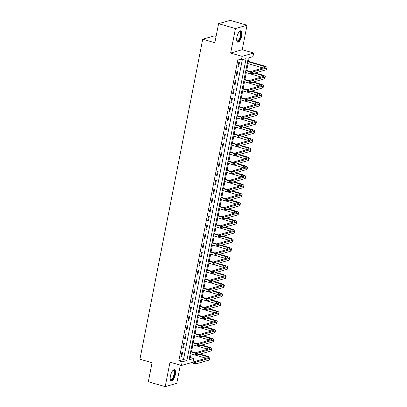 <?xml version="1.0" encoding="UTF-8"?>
<svg xmlns="http://www.w3.org/2000/svg" width="407" height="407" viewBox="0 0 407 407"><rect width="100%" height="100%" fill="white"/><g stroke="black" fill="none" stroke-linecap="round" stroke-linejoin="round"><path stroke-width="0.61" d="M175.31 374.669A5.902 2.208 106.1 0 0 174.511 369.698A5.902 2.208 106.1 0 0 170.426 376.073A5.902 2.208 106.1 0 0 171.23 381.038A5.902 2.208 106.1 0 0 175.31 374.669M241.794 35.806A5.902 2.208 106.1 0 0 240.99 30.835A5.902 2.208 106.1 0 0 236.91 37.21A5.902 2.208 106.1 0 0 237.708 42.175A5.902 2.208 106.1 0 0 241.794 35.806M193.752 358.516L193.04 362.144L181.456 365.476L182.168 361.848L186.864 360.5L246.082 58.644L241.387 59.992L242.099 56.364L253.683 53.032L252.971 56.659L248.275 58.013L189.052 359.869L193.752 358.516L190.379 357.539L191.097 353.881M216.097 36.406L214.306 35.887L202.722 39.22L139.942 359.213L152.076 362.723L148.336 381.771L165.191 386.65L176.775 383.318L180.337 365.155M202.722 39.22L214.855 42.73L218.595 23.682L230.179 20.35L247.029 25.229L235.444 28.561L230.642 53.047L242.099 56.364M230.642 53.047L242.226 49.715L247.029 25.229M242.226 49.715L253.683 53.032M191.539 351.643L192.877 344.81M193.315 342.572L194.658 335.744M195.095 333.501L196.439 326.673M196.876 324.43L198.214 317.602M198.657 315.359L199.995 308.531M200.437 306.293L201.775 299.46M202.213 297.222L203.556 290.389M203.993 288.151L205.332 281.323M205.774 279.08L207.112 272.252M207.555 270.009L208.893 263.181M209.33 260.938L210.673 254.11M211.111 251.867L212.454 245.039M212.892 242.801L214.23 235.968M214.672 233.73L216.01 226.903M216.453 224.659L217.791 217.831M218.228 215.588L219.571 208.76M220.009 206.517L221.347 199.689M221.79 197.446L223.128 190.618M223.57 188.38L224.908 181.547M225.346 179.309L226.689 172.476M227.126 170.238L228.469 163.411M228.907 161.167L230.245 154.339M230.688 152.096L232.026 145.268M232.468 143.025L233.806 136.197M234.244 133.959L235.587 127.126M236.024 124.888L237.362 118.055M237.805 115.817L239.143 108.99M239.586 106.746L240.924 99.919M241.361 97.675L242.704 90.847M243.142 88.604L244.485 81.776M244.922 79.538L246.26 72.705M246.703 70.467L248.041 63.634M248.484 61.396L249.196 57.748M218.595 23.682L235.444 28.561M189.459 357.809L190.379 357.539M241.387 59.992L238.019 59.015L178.795 360.872L183.491 359.523L242.307 59.727M238.792 62.215L237.937 66.57L238.721 66.346L239.575 61.991L238.792 62.215M237.011 71.286L236.157 75.641L236.94 75.417L237.795 71.062L237.011 71.286M235.236 80.357L234.381 84.712L235.165 84.488L236.014 80.133L235.236 80.357M233.455 89.428L232.601 93.783L233.384 93.559L234.239 89.204L233.455 89.428M231.675 98.499L230.82 102.854L231.603 102.625L232.458 98.275L231.675 98.499M229.894 107.57L229.039 111.92L229.823 111.696L230.677 107.341L229.894 107.57M228.113 116.641L227.264 120.991L228.042 120.767L228.897 116.412L228.113 116.641M226.338 125.707L225.483 130.062L226.267 129.838L227.121 125.483L226.338 125.707M224.557 134.778L223.702 139.133L224.486 138.909L225.341 134.554L224.557 134.778M222.777 143.849L221.922 148.204L222.705 147.98L223.56 143.625L222.777 143.849M220.996 152.92L220.141 157.275L220.925 157.046L221.779 152.696L220.996 152.92M219.22 161.991L218.366 166.341L219.149 166.117L219.999 161.762L219.22 161.991M217.44 171.062L216.585 175.412L217.369 175.188L218.223 170.833L217.44 171.062M215.659 180.128L214.804 184.483L215.588 184.259L216.443 179.904L215.659 180.128M213.879 189.199L213.024 193.554L213.807 193.33L214.662 188.975L213.879 189.199M212.098 198.27L211.248 202.625L212.027 202.401L212.881 198.046L212.098 198.27M210.322 207.341L209.468 211.696L210.251 211.467L211.106 207.117L210.322 207.341M208.542 216.412L207.687 220.767L208.47 220.538L209.325 216.188L208.542 216.412M206.761 225.483L205.906 229.833L206.69 229.609L207.545 225.254L206.761 225.483M204.98 234.549L204.126 238.904L204.909 238.68L205.764 234.325L204.98 234.549M203.205 243.62L202.35 247.975L203.134 247.751L203.983 243.396L203.205 243.62M201.424 252.691L200.57 257.046L201.353 256.822L202.208 252.467L201.424 252.691M199.644 261.762L198.789 266.117L199.572 265.888L200.427 261.538L199.644 261.762M197.863 270.833L197.008 275.188L197.792 274.959L198.647 270.609L197.863 270.833M196.082 279.904L195.233 284.254L196.011 284.03L196.866 279.675L196.082 279.904M194.307 288.97L193.452 293.325L194.236 293.101L195.09 288.746L194.307 288.97M192.526 298.041L191.672 302.396L192.455 302.172L193.31 297.817L192.526 298.041M190.746 307.112L189.891 311.467L190.674 311.243L191.529 306.888L190.746 307.112M188.965 316.183L188.11 320.538L188.894 320.309L189.748 315.959L188.965 316.183M187.189 325.254L186.335 329.609L187.113 329.38L187.968 325.03L187.189 325.254M185.409 334.325L184.554 338.675L185.338 338.451L186.192 334.096L185.409 334.325M183.628 343.396L182.774 347.746L183.557 347.522L184.412 343.167L183.628 343.396M181.848 352.462L180.993 356.817L181.776 356.593L182.631 352.238L181.848 352.462M181.456 365.476L169.994 362.159L165.191 386.65M178.795 360.872L182.168 361.848M183.491 359.523L186.864 360.5M238.024 66.143L238.721 66.346M236.243 75.214L236.94 75.417M234.463 84.285L235.165 84.488M232.682 93.356L233.384 93.559M230.906 102.427L231.603 102.625M229.126 111.493L229.823 111.696M227.345 120.564L228.042 120.767M225.564 129.635L226.267 129.838M223.784 138.706L224.486 138.909M222.008 147.777L222.705 147.98M220.228 156.848L220.925 157.046M218.447 165.914L219.149 166.117M216.666 174.985L217.369 175.188M214.891 184.056L215.588 184.259M213.11 193.127L213.807 193.33M211.33 202.198L212.027 202.401M209.549 211.269L210.251 211.467M207.768 220.34L208.47 220.538M205.993 229.406L206.69 229.609M204.212 238.477L204.909 238.68M202.432 247.548L203.134 247.751M200.651 256.619L201.353 256.822M198.875 265.69L199.572 265.888M197.095 274.761L197.792 274.959M195.314 283.827L196.011 284.03M193.534 292.898L194.236 293.101M191.753 301.969L192.455 302.172M189.977 311.04L190.674 311.243M188.197 320.111L188.894 320.309M186.416 329.182L187.113 329.38M184.636 338.248L185.338 338.451M182.86 347.319L183.557 347.522M181.079 356.39L181.776 356.593M251.607 72.497L250.936 72.298L250.793 73.026L251.465 73.219L251.607 72.497L252.625 71.978L252.274 73.794L250.585 73.306L250.941 71.495L252.625 71.978L266.544 67.979A5.678 1.206 11.1 0 0 267.058 67.608A5.678 1.206 11.1 0 0 263.838 65.837L247.66 61.157M247.573 61.584L263.054 66.066A3.785 0.804 -168.9 0 1 265.201 67.241A3.785 0.804 -168.9 0 1 264.86 67.491L250.941 71.495L250.936 72.298M247.217 63.4L262.698 67.877A3.785 0.804 -168.9 0 1 263.09 68M251.465 73.219L252.274 73.794L266.188 69.79A5.678 1.206 11.1 0 0 266.702 69.419L267.058 67.608M250.585 73.306L250.793 73.026M249.827 81.568L249.155 81.369L249.013 82.097L249.684 82.29L249.827 81.568L250.849 81.049L250.493 82.865L248.804 82.377L249.16 80.561L250.849 81.049L264.764 77.045A5.678 1.206 11.1 0 0 265.278 76.679A5.678 1.206 11.1 0 0 262.057 74.908L255.245 72.939M250.905 71.683L245.879 70.228M245.797 70.655L250.819 72.11M254.467 73.163L261.274 75.132A3.785 0.804 -168.9 0 1 263.421 76.312A3.785 0.804 -168.9 0 1 263.08 76.562L249.16 80.561L249.155 81.369M245.441 72.466L260.918 76.948A3.785 0.804 -168.9 0 1 261.309 77.071M249.684 82.29L250.493 82.865L264.408 78.861A5.678 1.206 11.1 0 0 264.921 78.49L265.278 76.679M248.804 82.377L249.013 82.097M248.051 90.634L247.375 90.44L247.232 91.168L247.909 91.361L248.051 90.634L249.069 90.12L248.713 91.936L247.029 91.448L247.385 89.632L249.069 90.12L262.983 86.116A5.678 1.206 11.1 0 0 263.502 85.75A5.678 1.206 11.1 0 0 260.277 83.979L253.469 82.01M249.125 80.754L244.098 79.299M244.017 79.726L249.043 81.181M252.686 82.234L259.493 84.203A3.785 0.804 -168.9 0 1 261.645 85.384A3.785 0.804 -168.9 0 1 261.299 85.628L247.385 89.632L247.375 90.44M243.661 81.537L259.142 86.019A3.785 0.804 -168.9 0 1 259.534 86.136M247.909 91.361L248.713 91.936L262.632 87.932A5.678 1.206 11.1 0 0 263.146 87.561L263.502 85.75M247.029 91.448L247.232 91.168M246.271 99.705L245.594 99.511L245.452 100.234L246.128 100.432L246.271 99.705L247.288 99.191L246.932 101.007L245.248 100.519L245.604 98.703L247.288 99.191L261.208 95.187A5.678 1.206 11.1 0 0 261.721 94.816A5.678 1.206 11.1 0 0 258.501 93.05L251.689 91.076M247.344 89.82L242.318 88.37M242.236 88.797L247.263 90.247M250.905 91.305L257.717 93.274A3.785 0.804 -168.9 0 1 259.864 94.455A3.785 0.804 -168.9 0 1 259.518 94.699L245.604 98.703L245.594 99.511M241.88 90.608L257.361 95.09A3.785 0.804 -168.9 0 1 257.753 95.207M246.128 100.432L246.932 101.007L260.851 97.003A5.678 1.206 11.1 0 0 261.365 96.632L261.721 94.816M245.248 100.519L245.452 100.234M244.49 108.776L243.813 108.583L243.676 109.305L244.348 109.503L244.49 108.776L245.507 108.262L245.151 110.073L243.467 109.59L243.824 107.774L245.507 108.262L259.427 104.258A5.678 1.206 11.1 0 0 259.941 103.887A5.678 1.206 11.1 0 0 256.72 102.121L249.908 100.147M245.569 98.891L240.542 97.436M240.456 97.863L245.482 99.318M249.125 100.376L255.937 102.345A3.785 0.804 -168.9 0 1 258.084 103.526A3.785 0.804 -168.9 0 1 257.743 103.77L243.824 107.774L243.813 108.583M240.099 99.679L255.581 104.156A3.785 0.804 -168.9 0 1 255.972 104.278M244.348 109.503L245.151 110.073L259.071 106.074A5.678 1.206 11.1 0 0 259.585 105.703L259.941 103.887M243.467 109.59L243.676 109.305M239.316 31.68A5.108 1.913 -73.9 0 1 239.367 31.649A5.108 1.913 -73.9 0 1 240.7 31.807A5.108 1.913 -73.9 0 1 240.161 38.273A5.108 1.913 -73.9 0 1 236.925 40.898A5.108 1.913 -73.9 0 1 236.772 40.624A5.108 1.913 -73.9 0 1 236.747 40.568M236.732 40.471A4.731 1.77 106.1 0 0 237.159 40.797A4.731 1.77 106.1 0 0 239.967 37.403A4.731 1.77 106.1 0 0 240.222 32.046A4.731 1.77 106.1 0 0 239.789 31.71A4.731 1.77 106.1 0 0 239.255 31.756M237.408 42.018A5.866 2.198 106.1 0 0 240.756 37.49A5.866 2.198 106.1 0 0 240.98 31.13A5.866 2.198 106.1 0 0 240.649 30.81M172.838 370.543A5.108 1.913 -73.9 0 1 172.889 370.507A5.108 1.913 -73.9 0 1 174.445 374.608A5.108 1.913 -73.9 0 1 172.41 379.329A5.108 1.913 -73.9 0 1 170.289 379.487A5.108 1.913 -73.9 0 1 170.263 379.431M170.248 379.334A4.731 1.77 106.1 0 0 170.675 379.66A4.731 1.77 106.1 0 0 173.947 374.552A4.731 1.77 106.1 0 0 173.306 370.574A4.731 1.77 106.1 0 0 172.772 370.619M170.925 380.881A5.866 2.198 106.1 0 0 174.756 374.516A5.866 2.198 106.1 0 0 174.165 369.673M242.709 117.847L242.038 117.654L241.895 118.376L242.567 118.569L242.709 117.847L243.732 117.333L243.376 119.144L241.687 118.656L242.043 116.845L243.732 117.333L257.646 113.329A5.678 1.206 11.1 0 0 258.16 112.958A5.678 1.206 11.1 0 0 254.94 111.192L248.128 109.218M243.788 107.962L238.761 106.507M238.675 106.934L243.701 108.389M247.344 109.442L254.156 111.416A3.785 0.804 -168.9 0 1 256.303 112.591A3.785 0.804 -168.9 0 1 255.962 112.841L242.043 116.845L242.038 117.654M238.319 108.75L253.8 113.227A3.785 0.804 -168.9 0 1 254.192 113.35M242.567 118.569L243.376 119.144L257.29 115.14A5.678 1.206 11.1 0 0 257.804 114.774L258.16 112.958M241.687 118.656L241.895 118.376M240.929 126.918L240.257 126.719L240.115 127.447L240.786 127.64L240.929 126.918L241.951 126.399L241.595 128.215L239.911 127.727L240.267 125.916L241.951 126.399L255.866 122.4A5.678 1.206 11.1 0 0 256.379 122.029A5.678 1.206 11.1 0 0 253.159 120.258L246.352 118.289M242.007 117.033L236.981 115.578M236.899 116.005L241.926 117.46M245.569 118.513L252.376 120.487A3.785 0.804 -168.9 0 1 254.523 121.662A3.785 0.804 -168.9 0 1 254.182 121.912L240.267 125.916L240.257 126.719M236.543 117.821L252.019 122.298A3.785 0.804 -168.9 0 1 252.416 122.421M240.786 127.64L241.595 128.215L255.51 124.211A5.678 1.206 11.1 0 0 256.023 123.84L256.379 122.029M239.911 127.727L240.115 127.447M239.153 135.989L238.477 135.79L238.334 136.518L239.011 136.711L239.153 135.989L240.171 135.47L239.815 137.286L238.131 136.798L238.487 134.982L240.171 135.47L254.09 131.471A5.678 1.206 11.1 0 0 254.604 131.1A5.678 1.206 11.1 0 0 251.378 129.329L244.571 127.36M240.227 126.104L235.2 124.649M235.119 125.076L240.145 126.531M243.788 127.584L250.6 129.553A3.785 0.804 -168.9 0 1 252.747 130.733A3.785 0.804 -168.9 0 1 252.401 130.983L238.487 134.982L238.477 135.79M234.763 126.887L250.244 131.369A3.785 0.804 -168.9 0 1 250.636 131.492M239.011 136.711L239.815 137.286L253.734 133.282A5.678 1.206 11.1 0 0 254.248 132.911L254.604 131.1M238.131 136.798L238.334 136.518M237.373 145.055L236.696 144.861L236.553 145.589L237.23 145.782L237.373 145.055L238.39 144.541L238.034 146.357L236.35 145.869L236.706 144.053L238.39 144.541L252.309 140.537A5.678 1.206 11.1 0 0 252.823 140.171A5.678 1.206 11.1 0 0 249.603 138.4L242.791 136.431M238.446 135.175L233.425 133.72M233.338 134.147L238.365 135.602M242.007 136.655L248.819 138.624A3.785 0.804 -168.9 0 1 250.966 139.805A3.785 0.804 -168.9 0 1 250.626 140.054L236.706 144.053L236.696 144.861M232.982 135.958L248.463 140.44A3.785 0.804 -168.9 0 1 248.855 140.557M237.23 145.782L238.034 146.357L251.953 142.353A5.678 1.206 11.1 0 0 252.467 141.982L252.823 140.171M236.35 145.869L236.553 145.589M235.592 154.126L234.92 153.932L234.778 154.655L235.45 154.853L235.592 154.126L236.609 153.612L236.258 155.428L234.569 154.94L234.925 153.124L236.609 153.612L250.529 149.608A5.678 1.206 11.1 0 0 251.043 149.237A5.678 1.206 11.1 0 0 247.822 147.471L241.01 145.497M236.671 144.241L231.644 142.791M231.558 143.218L236.584 144.668M240.227 145.726L247.039 147.695A3.785 0.804 -168.9 0 1 249.186 148.876A3.785 0.804 -168.9 0 1 248.845 149.12L234.925 153.124L234.92 153.932M231.201 145.029L246.683 149.511A3.785 0.804 -168.9 0 1 247.074 149.628M235.45 154.853L236.258 155.428L250.173 151.424A5.678 1.206 11.1 0 0 250.687 151.053L251.043 149.237M234.569 154.94L234.778 154.655M233.811 163.197L233.14 163.004L232.997 163.726L233.669 163.924L233.811 163.197L234.834 162.683L234.478 164.494L232.789 164.011L233.145 162.195L234.834 162.683L248.748 158.679A5.678 1.206 11.1 0 0 249.262 158.308A5.678 1.206 11.1 0 0 246.042 156.542L239.23 154.568M234.89 153.312L229.863 151.857M229.782 152.284L234.803 153.739M238.451 154.797L245.258 156.766A3.785 0.804 -168.9 0 1 247.405 157.947A3.785 0.804 -168.9 0 1 247.064 158.191L233.145 162.195L233.14 163.004M229.426 154.1L244.902 158.582A3.785 0.804 -168.9 0 1 245.294 158.699M233.669 163.924L234.478 164.494L248.392 160.495A5.678 1.206 11.1 0 0 248.906 160.124L249.262 158.308M232.789 164.011L232.997 163.726M232.036 172.268L231.359 172.075L231.217 172.797L231.893 172.995L232.036 172.268L233.053 171.754L232.697 173.565L231.013 173.077L231.369 171.266L233.053 171.754L246.968 167.75A5.678 1.206 11.1 0 0 247.481 167.379A5.678 1.206 11.1 0 0 244.261 165.613L237.454 163.639M233.109 162.383L228.083 160.928M228.001 161.355L233.028 162.81M236.671 163.863L243.478 165.837A3.785 0.804 -168.9 0 1 245.63 167.012A3.785 0.804 -168.9 0 1 245.284 167.262L231.369 171.266L231.359 172.075M227.645 163.171L243.127 167.648A3.785 0.804 -168.9 0 1 243.518 167.77M231.893 172.995L232.697 173.565L246.617 169.561A5.678 1.206 11.1 0 0 247.13 169.195L247.481 167.379M231.013 173.077L231.217 172.797M230.255 181.339L229.579 181.14L229.436 181.868L230.113 182.061L230.255 181.339L231.273 180.825L230.917 182.636L229.233 182.148L229.589 180.337L231.273 180.825L245.192 176.821A5.678 1.206 11.1 0 0 245.706 176.45A5.678 1.206 11.1 0 0 242.486 174.679L235.673 172.71M231.329 171.454L226.302 169.999M226.221 170.426L231.247 171.881M234.89 172.934L241.702 174.908A3.785 0.804 -168.9 0 1 243.849 176.083A3.785 0.804 -168.9 0 1 243.503 176.333L229.589 180.337L229.579 181.14M225.865 172.242L241.346 176.719A3.785 0.804 -168.9 0 1 241.738 176.842M230.113 182.061L230.917 182.636L244.836 178.632A5.678 1.206 11.1 0 0 245.35 178.261L245.706 176.45M229.233 182.148L229.436 181.868M228.475 190.41L227.798 190.211L227.655 190.939L228.332 191.132L228.475 190.41L229.492 189.891L229.136 191.707L227.452 191.219L227.808 189.403L229.492 189.891L243.411 185.892A5.678 1.206 11.1 0 0 243.925 185.521A5.678 1.206 11.1 0 0 240.705 183.75L233.893 181.781M229.553 180.525L224.527 179.07M224.44 179.497L229.467 180.952M233.109 182.005L239.921 183.974A3.785 0.804 -168.9 0 1 242.068 185.154A3.785 0.804 -168.9 0 1 241.727 185.404L227.808 189.403L227.798 190.211M224.084 181.313L239.565 185.79A3.785 0.804 -168.9 0 1 239.957 185.913M228.332 191.132L229.136 191.707L243.055 187.703A5.678 1.206 11.1 0 0 243.569 187.332L243.925 185.521M227.452 191.219L227.655 190.939M226.694 199.476L226.022 199.282L225.88 200.01L226.551 200.203L226.694 199.476L227.717 198.962L227.36 200.778L225.671 200.29L226.027 198.474L227.717 198.962L241.631 194.958A5.678 1.206 11.1 0 0 242.145 194.592A5.678 1.206 11.1 0 0 238.924 192.821L232.112 190.852M227.772 189.596L222.746 188.141M222.66 188.568L227.686 190.023M231.329 191.076L238.141 193.045A3.785 0.804 -168.9 0 1 240.288 194.225A3.785 0.804 -168.9 0 1 239.947 194.475L226.027 198.474L226.022 199.282M222.303 190.379L237.785 194.861A3.785 0.804 -168.9 0 1 238.176 194.978M226.551 200.203L227.36 200.778L241.275 196.774A5.678 1.206 11.1 0 0 241.789 196.403L242.145 194.592M225.671 200.29L225.88 200.01M224.913 208.547L224.242 208.353L224.099 209.081L224.771 209.274L224.913 208.547L225.936 208.033L225.58 209.849L223.896 209.361L224.252 207.545L225.936 208.033L239.85 204.029A5.678 1.206 11.1 0 0 240.364 203.658A5.678 1.206 11.1 0 0 237.144 201.892L230.337 199.923M225.992 198.667L220.965 197.212M220.884 197.639L225.91 199.094M229.553 200.147L236.36 202.116A3.785 0.804 -168.9 0 1 238.507 203.297A3.785 0.804 -168.9 0 1 238.166 203.541L224.252 207.545L224.242 208.353M220.528 199.45L236.004 203.932A3.785 0.804 -168.9 0 1 236.401 204.049M224.771 209.274L225.58 209.849L239.494 205.845A5.678 1.206 11.1 0 0 240.008 205.474L240.364 203.658M223.896 209.361L224.099 209.081M223.138 217.618L222.461 217.424L222.319 218.147L222.995 218.345L223.138 217.618L224.155 217.104L223.799 218.915L222.115 218.432L222.471 216.616L224.155 217.104L238.075 213.1A5.678 1.206 11.1 0 0 238.588 212.729A5.678 1.206 11.1 0 0 235.363 210.963L228.556 208.989M224.211 207.733L219.185 206.278M219.103 206.705L224.13 208.16M227.772 209.218L234.585 211.187A3.785 0.804 -168.9 0 1 236.732 212.368A3.785 0.804 -168.9 0 1 236.386 212.612L222.471 216.616L222.461 217.424M218.747 208.521L234.228 213.003A3.785 0.804 -168.9 0 1 234.62 213.12M222.995 218.345L223.799 218.915L237.719 214.916A5.678 1.206 11.1 0 0 238.232 214.545L238.588 212.729M222.115 218.432L222.319 218.147M221.357 226.689L220.68 226.496L220.538 227.218L221.215 227.416L221.357 226.689L222.375 226.175L222.019 227.986L220.335 227.498L220.691 225.687L222.375 226.175L236.294 222.171A5.678 1.206 11.1 0 0 236.808 221.8A5.678 1.206 11.1 0 0 233.587 220.034L226.775 218.06M222.431 216.804L217.409 215.349M217.323 215.776L222.349 217.231M225.992 218.284L232.804 220.258A3.785 0.804 -168.9 0 1 234.951 221.439A3.785 0.804 -168.9 0 1 234.61 221.683L220.691 225.687L220.68 226.496M216.967 217.592L232.448 222.069A3.785 0.804 -168.9 0 1 232.84 222.191M221.215 227.416L222.019 227.986L235.938 223.982A5.678 1.206 11.1 0 0 236.452 223.616L236.808 221.8M220.335 227.498L220.538 227.218M219.577 235.76L218.905 235.561L218.763 236.289L219.434 236.482L219.577 235.76L220.594 235.246L220.238 237.057L218.554 236.569L218.91 234.758L220.594 235.246L234.513 231.242A5.678 1.206 11.1 0 0 235.027 230.871A5.678 1.206 11.1 0 0 231.807 229.1L224.995 227.131M220.655 225.875L215.629 224.42M215.542 224.847L220.569 226.302M224.211 227.355L231.023 229.329A3.785 0.804 -168.9 0 1 233.17 230.504A3.785 0.804 -168.9 0 1 232.829 230.754L218.91 234.758L218.905 235.561M215.186 226.663L230.667 231.14A3.785 0.804 -168.9 0 1 231.059 231.262M219.434 236.482L220.238 237.057L234.157 233.053A5.678 1.206 11.1 0 0 234.671 232.687L235.027 230.871M218.554 236.569L218.763 236.289M217.796 244.831L217.124 244.632L216.982 245.36L217.653 245.553L217.796 244.831L218.818 244.312L218.462 246.128L216.773 245.64L217.129 243.829L218.818 244.312L232.733 240.313A5.678 1.206 11.1 0 0 233.247 239.942A5.678 1.206 11.1 0 0 230.026 238.171L223.214 236.202M218.874 234.946L213.848 233.491M213.767 233.918L218.788 235.373M222.436 236.426L229.243 238.4A3.785 0.804 -168.9 0 1 231.39 239.575A3.785 0.804 -168.9 0 1 231.049 239.825L217.129 243.829L217.124 244.632M213.41 235.734L228.887 240.211A3.785 0.804 -168.9 0 1 229.278 240.334M217.653 245.553L218.462 246.128L232.377 242.124A5.678 1.206 11.1 0 0 232.89 241.753L233.247 239.942M216.773 245.64L216.982 245.36M216.02 253.897L215.344 253.703L215.201 254.431L215.878 254.624L216.02 253.897L217.038 253.383L216.682 255.199L214.998 254.711L215.354 252.895L217.038 253.383L230.952 249.379A5.678 1.206 11.1 0 0 231.466 249.013A5.678 1.206 11.1 0 0 228.246 247.242L221.439 245.273M217.094 244.017L212.067 242.562M211.986 242.989L217.012 244.444M220.655 245.497L227.462 247.466A3.785 0.804 -168.9 0 1 229.614 248.646A3.785 0.804 -168.9 0 1 229.268 248.896L215.354 252.895L215.344 253.703M211.63 244.8L227.106 249.282A3.785 0.804 -168.9 0 1 227.503 249.405M215.878 254.624L216.682 255.199L230.601 251.195A5.678 1.206 11.1 0 0 231.115 250.824L231.466 249.013M214.998 254.711L215.201 254.431M214.24 262.968L213.563 262.774L213.421 263.502L214.097 263.695L214.24 262.968L215.257 262.454L214.901 264.27L213.217 263.782L213.573 261.966L215.257 262.454L229.177 258.45A5.678 1.206 11.1 0 0 229.69 258.079A5.678 1.206 11.1 0 0 226.47 256.313L219.658 254.344M215.313 253.088L210.287 251.633M210.205 252.06L215.232 253.515M218.874 254.568L225.687 256.537A3.785 0.804 -168.9 0 1 227.834 257.717A3.785 0.804 -168.9 0 1 227.488 257.962L213.573 261.966L213.563 262.774M209.849 253.871L225.33 258.353A3.785 0.804 -168.9 0 1 225.722 258.47M214.097 263.695L214.901 264.27L228.82 260.266A5.678 1.206 11.1 0 0 229.334 259.895L229.69 258.079M213.217 263.782L213.421 263.502M212.459 272.039L211.782 271.845L211.64 272.568L212.317 272.766L212.459 272.039L213.477 271.525L213.12 273.336L211.437 272.853L211.793 271.037L213.477 271.525L227.396 267.521A5.678 1.206 11.1 0 0 227.91 267.15A5.678 1.206 11.1 0 0 224.689 265.384L217.877 263.41M213.538 262.154L208.511 260.704M208.425 261.131L213.451 262.581M217.094 263.639L223.906 265.608A3.785 0.804 -168.9 0 1 226.053 266.788A3.785 0.804 -168.9 0 1 225.712 267.033L211.793 271.037L211.782 271.845M208.069 262.942L223.55 267.424A3.785 0.804 -168.9 0 1 223.942 267.541M212.317 272.766L213.12 273.336L227.04 269.337A5.678 1.206 11.1 0 0 227.554 268.966L227.91 267.15M211.437 272.853L211.64 272.568M210.678 281.11L210.007 280.916L209.864 281.639L210.536 281.837L210.678 281.11L211.701 280.596L211.345 282.407L209.656 281.919L210.012 280.108L211.701 280.596L225.615 276.592A5.678 1.206 11.1 0 0 226.129 276.221A5.678 1.206 11.1 0 0 222.909 274.455L216.097 272.481M211.757 271.225L206.731 269.77M206.644 270.197L211.671 271.652M215.313 272.705L222.125 274.679A3.785 0.804 -168.9 0 1 224.272 275.86A3.785 0.804 -168.9 0 1 223.931 276.104L210.012 280.108L210.007 280.916M206.288 272.013L221.769 276.49A3.785 0.804 -168.9 0 1 222.161 276.612M210.536 281.837L211.345 282.407L225.259 278.408A5.678 1.206 11.1 0 0 225.773 278.037L226.129 276.221M209.656 281.919L209.864 281.639M208.898 290.181L208.226 289.982L208.084 290.71L208.755 290.903L208.898 290.181L209.92 289.667L209.564 291.478L207.88 290.99L208.236 289.179L209.92 289.667L223.835 285.663A5.678 1.206 11.1 0 0 224.349 285.292A5.678 1.206 11.1 0 0 221.128 283.521L214.321 281.552M209.976 280.296L204.95 278.841M204.869 279.268L209.895 280.723M213.538 281.776L220.345 283.75A3.785 0.804 -168.9 0 1 222.492 284.925A3.785 0.804 -168.9 0 1 222.151 285.175L208.236 289.179L208.226 289.982M204.512 281.084L219.989 285.561A3.785 0.804 -168.9 0 1 220.385 285.683M208.755 290.903L209.564 291.478L223.479 287.474A5.678 1.206 11.1 0 0 223.992 287.108L224.349 285.292M207.88 290.99L208.084 290.71M207.122 299.252L206.446 299.053L206.303 299.781L206.98 299.974L207.122 299.252L208.14 298.733L207.784 300.549L206.1 300.061L206.456 298.25L208.14 298.733L222.059 294.734A5.678 1.206 11.1 0 0 222.573 294.363A5.678 1.206 11.1 0 0 219.348 292.592L212.54 290.623M208.196 289.367L203.169 287.912M203.088 288.339L208.114 289.794M211.757 290.847L218.569 292.821A3.785 0.804 -168.9 0 1 220.716 293.996A3.785 0.804 -168.9 0 1 220.37 294.246L206.456 298.25L206.446 299.053M202.732 290.155L218.213 294.632A3.785 0.804 -168.9 0 1 218.605 294.754M206.98 299.974L207.784 300.549L221.703 296.545A5.678 1.206 11.1 0 0 222.217 296.174L222.573 294.363M206.1 300.061L206.303 299.781M205.342 308.318L204.665 308.124L204.523 308.852L205.199 309.045L205.342 308.318L206.359 307.804L206.003 309.62L204.319 309.132L204.675 307.316L206.359 307.804L220.279 303.8A5.678 1.206 11.1 0 0 220.792 303.434A5.678 1.206 11.1 0 0 217.572 301.663L210.76 299.694M206.415 298.438L201.394 296.983M201.307 297.41L206.334 298.865M209.976 299.918L216.789 301.887A3.785 0.804 -168.9 0 1 218.935 303.067A3.785 0.804 -168.9 0 1 218.595 303.317L204.675 307.316L204.665 308.124M200.951 299.221L216.432 303.703A3.785 0.804 -168.9 0 1 216.824 303.826M205.199 309.045L206.003 309.62L219.922 305.616A5.678 1.206 11.1 0 0 220.436 305.245L220.792 303.434M204.319 309.132L204.523 308.852M203.561 317.389L202.89 317.195L202.747 317.923L203.419 318.116L203.561 317.389L204.579 316.875L204.222 318.691L202.538 318.203L202.895 316.387L204.579 316.875L218.498 312.871A5.678 1.206 11.1 0 0 219.012 312.505A5.678 1.206 11.1 0 0 215.791 310.734L208.979 308.765M204.64 307.509L199.613 306.054M199.527 306.481L204.553 307.936M208.196 308.989L215.008 310.958A3.785 0.804 -168.9 0 1 217.155 312.138A3.785 0.804 -168.9 0 1 216.814 312.383L202.895 316.387L202.89 317.195M199.171 308.292L214.652 312.774A3.785 0.804 -168.9 0 1 215.044 312.891M203.419 318.116L204.222 318.691L218.142 314.687A5.678 1.206 11.1 0 0 218.656 314.316L219.012 312.505M202.538 318.203L202.747 317.923M201.78 326.46L201.109 326.266L200.966 326.989L201.638 327.187L201.78 326.46L202.803 325.946L202.447 327.762L200.758 327.274L201.114 325.458L202.803 325.946L216.717 321.942A5.678 1.206 11.1 0 0 217.231 321.571A5.678 1.206 11.1 0 0 214.011 319.805L207.199 317.831M202.859 316.575L197.833 315.125M197.751 315.552L202.772 317.002M206.42 318.06L213.227 320.029A3.785 0.804 -168.9 0 1 215.374 321.209A3.785 0.804 -168.9 0 1 215.033 321.454L201.114 325.458L201.109 326.266M197.395 317.363L212.871 321.845A3.785 0.804 -168.9 0 1 213.263 321.962M201.638 327.187L202.447 327.762L216.361 323.758A5.678 1.206 11.1 0 0 216.875 323.387L217.231 321.571M200.758 327.274L200.966 326.989M200.005 335.531L199.328 335.337L199.186 336.06L199.862 336.258L200.005 335.531L201.022 335.017L200.666 336.828L198.982 336.34L199.338 334.529L201.022 335.017L214.937 331.013A5.678 1.206 11.1 0 0 215.451 330.642A5.678 1.206 11.1 0 0 212.23 328.876L205.423 326.902M201.078 325.646L196.052 324.191M195.971 324.618L200.997 326.073M204.64 327.131L211.447 329.1A3.785 0.804 -168.9 0 1 213.599 330.281A3.785 0.804 -168.9 0 1 213.253 330.525L199.338 334.529L199.328 335.337M195.614 326.434L211.091 330.911A3.785 0.804 -168.9 0 1 211.487 331.033M199.862 336.258L200.666 336.828L214.581 332.829A5.678 1.206 11.1 0 0 215.1 332.458L215.451 330.642M198.982 336.34L199.186 336.06M198.224 344.602L197.548 344.403L197.405 345.131L198.082 345.324L198.224 344.602L199.242 344.088L198.886 345.899L197.202 345.411L197.558 343.6L199.242 344.088L213.161 340.084A5.678 1.206 11.1 0 0 213.675 339.713A5.678 1.206 11.1 0 0 210.455 337.942L203.642 335.973M199.298 334.717L194.271 333.262M194.19 333.689L199.216 335.144M202.859 336.197L209.671 338.171A3.785 0.804 -168.9 0 1 211.818 339.346A3.785 0.804 -168.9 0 1 211.472 339.596L197.558 343.6L197.548 344.403M193.834 335.505L209.315 339.982A3.785 0.804 -168.9 0 1 209.707 340.104M198.082 345.324L198.886 345.899L212.805 341.895A5.678 1.206 11.1 0 0 213.319 341.529L213.675 339.713M197.202 345.411L197.405 345.131M196.444 353.673L195.767 353.474L195.625 354.202L196.301 354.395L196.444 353.673L197.461 353.154L197.105 354.97L195.421 354.482L195.777 352.671L197.461 353.154L211.381 349.155A5.678 1.206 11.1 0 0 211.894 348.784A5.678 1.206 11.1 0 0 208.674 347.013L201.862 345.044M197.522 343.788L192.496 342.333M192.409 342.76L197.436 344.215M201.078 345.268L207.891 347.242A3.785 0.804 -168.9 0 1 210.037 348.417A3.785 0.804 -168.9 0 1 209.697 348.667L195.777 352.671L195.767 353.474M192.053 344.576L207.534 349.053A3.785 0.804 -168.9 0 1 207.926 349.175M196.301 354.395L197.105 354.97L211.024 350.966A5.678 1.206 11.1 0 0 211.538 350.595L211.894 348.784M195.421 354.482L195.625 354.202M194.663 362.744L193.991 362.545L193.849 363.273L194.521 363.466L194.663 362.744L195.686 362.225L195.329 364.041L193.64 363.553L193.997 361.737L195.686 362.225L209.6 358.226A5.678 1.206 11.1 0 0 210.114 357.855A5.678 1.206 11.1 0 0 206.893 356.084L200.081 354.115M195.742 352.859L190.715 351.404M190.629 351.831L195.655 353.286M199.298 354.339L206.11 356.308A3.785 0.804 -168.9 0 1 208.257 357.488A3.785 0.804 -168.9 0 1 207.916 357.738L193.997 361.737L193.991 362.545M190.273 353.642L205.754 358.124A3.785 0.804 -168.9 0 1 206.145 358.246M194.521 363.466L195.329 364.041L209.244 360.037A5.678 1.206 11.1 0 0 209.758 359.666L210.114 357.855M193.64 363.553L193.849 363.273M263.054 66.066L262.698 67.877M266.544 67.979L266.188 69.79M261.274 75.132L260.918 76.948M264.764 77.045L264.408 78.861M259.493 84.203L259.142 86.019M262.983 86.116L262.632 87.932M257.717 93.274L257.361 95.09M261.208 95.187L260.851 97.003M255.937 102.345L255.581 104.156M259.427 104.258L259.071 106.074M254.156 111.416L253.8 113.227M257.646 113.329L257.29 115.14M252.376 120.487L252.019 122.298M255.866 122.4L255.51 124.211M250.6 129.553L250.244 131.369M254.09 131.471L253.734 133.282M248.819 138.624L248.463 140.44M252.309 140.537L251.953 142.353M247.039 147.695L246.683 149.511M250.529 149.608L250.173 151.424M245.258 156.766L244.902 158.582M248.748 158.679L248.392 160.495M243.478 165.837L243.127 167.648M246.968 167.75L246.617 169.561M241.702 174.908L241.346 176.719M245.192 176.821L244.836 178.632M239.921 183.974L239.565 185.79M243.411 185.892L243.055 187.703M238.141 193.045L237.785 194.861M241.631 194.958L241.275 196.774M236.36 202.116L236.004 203.932M239.85 204.029L239.494 205.845M234.585 211.187L234.228 213.003M238.075 213.1L237.719 214.916M232.804 220.258L232.448 222.069M236.294 222.171L235.938 223.982M231.023 229.329L230.667 231.14M234.513 231.242L234.157 233.053M229.243 238.4L228.887 240.211M232.733 240.313L232.377 242.124M227.462 247.466L227.106 249.282M230.952 249.379L230.601 251.195M225.687 256.537L225.33 258.353M229.177 258.45L228.82 260.266M223.906 265.608L223.55 267.424M227.396 267.521L227.04 269.337M222.125 274.679L221.769 276.49M225.615 276.592L225.259 278.408M220.345 283.75L219.989 285.561M223.835 285.663L223.479 287.474M218.569 292.821L218.213 294.632M222.059 294.734L221.703 296.545M216.789 301.887L216.432 303.703M220.279 303.8L219.922 305.616M215.008 310.958L214.652 312.774M218.498 312.871L218.142 314.687M213.227 320.029L212.871 321.845M216.717 321.942L216.361 323.758M211.447 329.1L211.091 330.911M214.937 331.013L214.581 332.829M209.671 338.171L209.315 339.982M213.161 340.084L212.805 341.895M207.891 347.242L207.534 349.053M211.381 349.155L211.024 350.966M206.11 356.308L205.754 358.124M209.6 358.226L209.244 360.037"/></g></svg>
